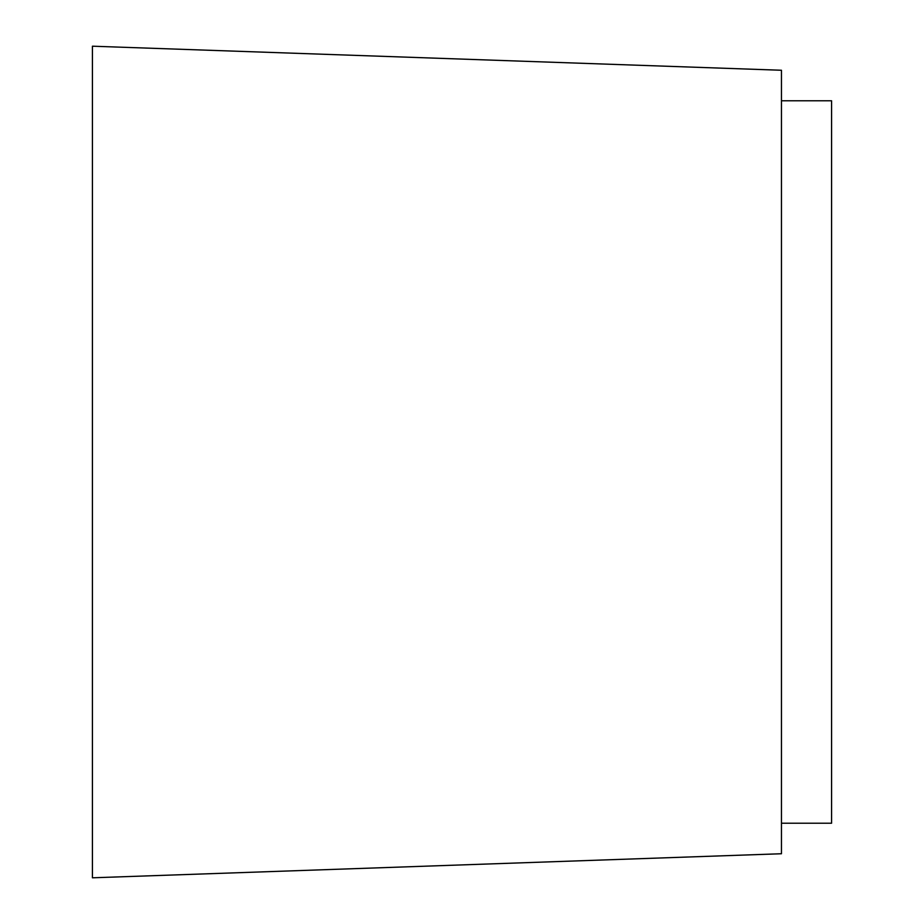 <?xml version="1.0" encoding="UTF-8"?>
<svg xmlns="http://www.w3.org/2000/svg" width="924" height="924" viewBox="0 0 924 924"><rect width="100%" height="100%" fill="white"/><g stroke="black" fill="none" stroke-linecap="round" stroke-linejoin="round"><path stroke-width="1.39" d="M781.461 100.774L831.577 100.774L831.577 823.226L781.461 823.226M92.423 46.2L92.423 877.8L781.461 853.741L781.461 70.259L92.423 46.2"/></g></svg>
